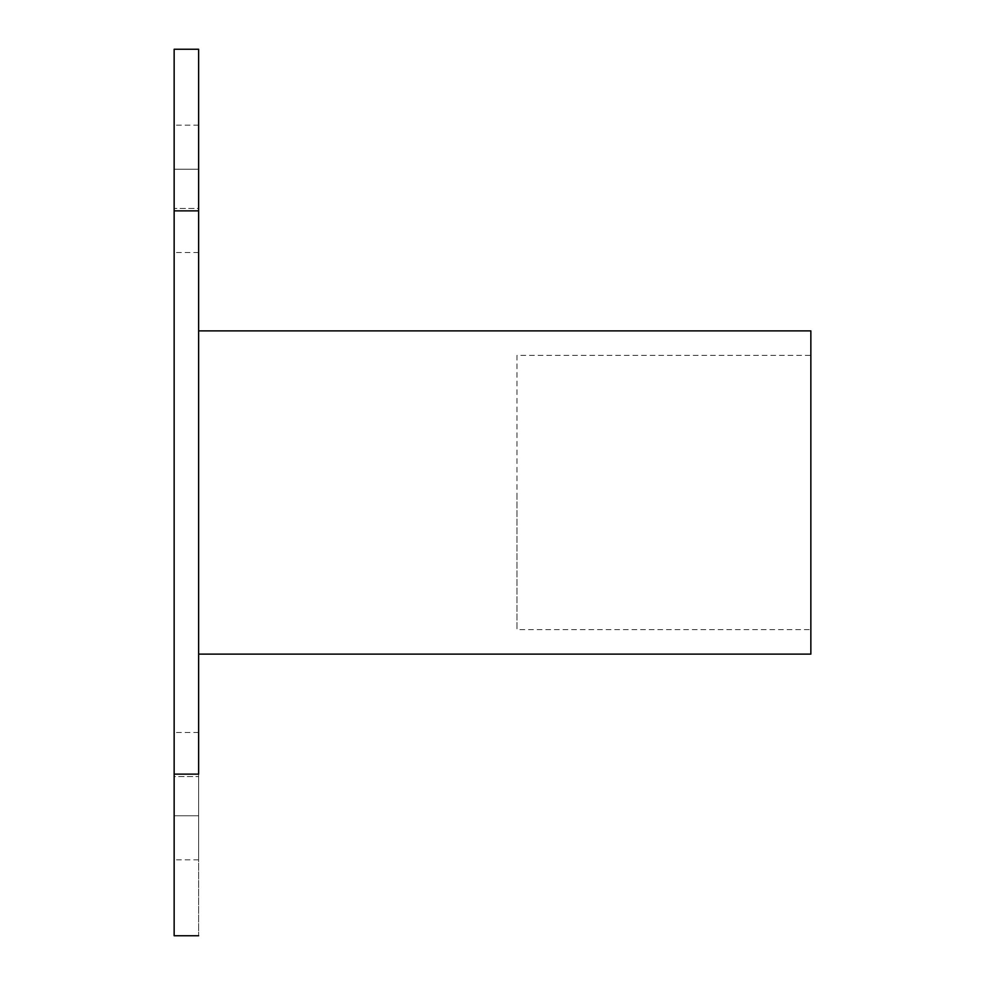 <?xml version="1.0" encoding="UTF-8"?>
<svg xmlns="http://www.w3.org/2000/svg" width="985" height="985" viewBox="0 0 985 985"><rect width="100%" height="100%" fill="white"/><g stroke="black" fill="none" stroke-linecap="round" stroke-linejoin="round"><path stroke-width="0.74" stroke-dasharray="4.92 3.69" d="M198.638 492.5L198.638 935.75L198.638 774.124L174.148 774.124L174.148 935.75L174.148 49.25L174.148 210.876L198.638 210.876L198.638 492.5M810.852 492.5L810.852 654.126L810.852 330.874L810.852 492.5L810.852 355.363L516.99 355.363L516.99 629.637L516.99 492.5L516.99 629.637L810.852 629.637L810.852 492.5M198.638 776.574L198.638 732.495L198.638 815.752L198.638 776.574L174.148 776.574L174.148 732.495L174.148 815.752L174.148 776.574L198.638 776.574M198.638 815.752L198.638 859.831L198.638 815.752L198.638 859.831L198.638 815.752L174.148 815.752L174.148 859.831L174.148 815.752L174.148 859.831L174.148 815.752L198.638 815.752M174.148 208.426L174.148 252.505L174.148 169.248L174.148 208.426L198.638 208.426L198.638 252.505L198.638 169.248L198.638 208.426L174.148 208.426M174.148 169.248L174.148 125.169L174.148 169.248L174.148 125.169L174.148 169.248L198.638 169.248L198.638 125.169L198.638 169.248L198.638 125.169L198.638 169.248L174.148 169.248M198.638 210.876L198.638 49.25L198.638 210.876M198.638 125.169L174.148 125.169M198.638 252.505L174.148 252.505M198.638 859.831L174.148 859.831M198.638 732.495L174.148 732.495"/><path stroke-width="1.48" d="M198.638 330.874L810.852 330.874L810.852 654.126L198.638 654.126M198.638 774.124L198.638 49.25L198.638 210.876L174.148 210.876L174.148 49.25L174.148 935.75L174.148 774.124L198.638 774.124M174.148 935.75L198.638 935.75M198.638 49.25L174.148 49.25"/></g></svg>
